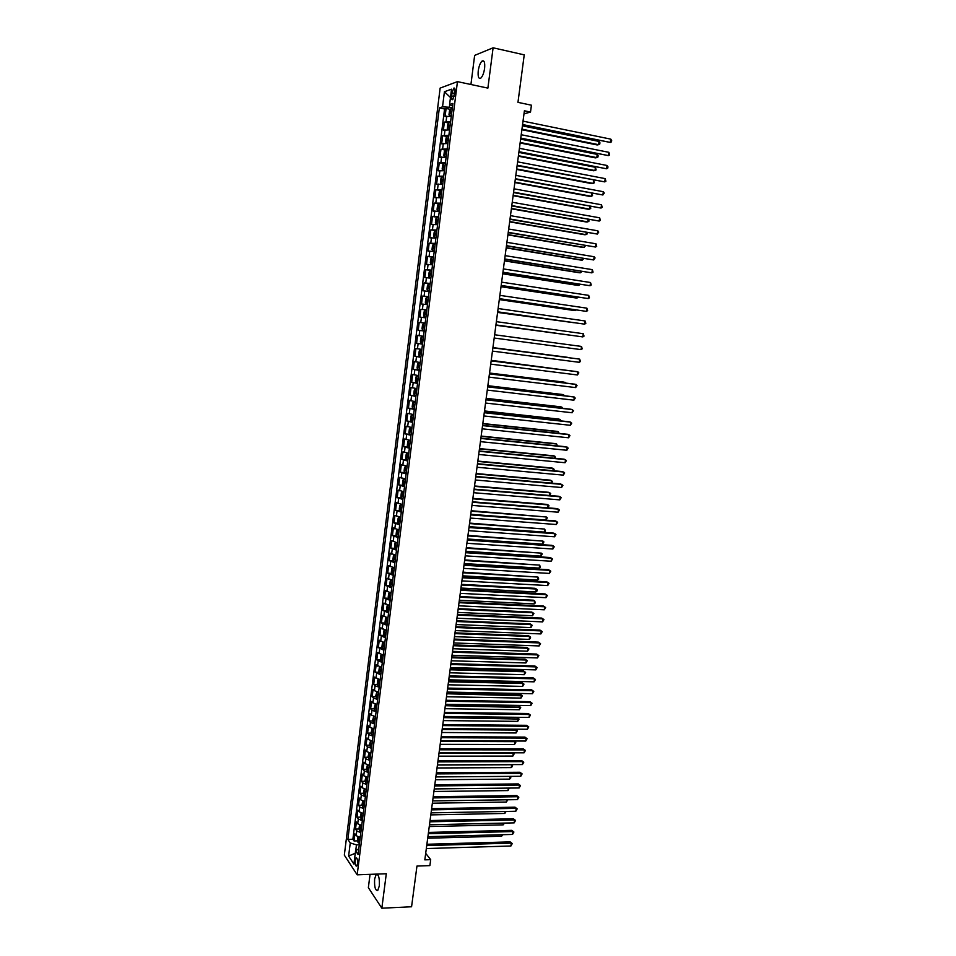 <?xml version="1.0" encoding="UTF-8"?>
<svg xmlns="http://www.w3.org/2000/svg" width="956" height="956" viewBox="0 0 956 956"><rect width="100%" height="100%" fill="white"/><g stroke="black" fill="none" stroke-linecap="round" stroke-linejoin="round"><path stroke-width="1.43" d="M379.317 885.937C379.687 878.002 378.648 874.178 376.198 874.453L374.632 878.982C374.25 886.869 375.29 890.693 377.751 890.454L379.317 885.937M484.596 68.402C485.086 62.534 484.25 60.085 482.075 61.053C480.27 62.761 478.992 66.012 478.251 70.804C477.749 76.659 478.598 79.097 480.772 78.141C482.577 76.444 483.844 73.206 484.596 68.402M357.496 863.77C357.699 859.743 357.197 857.807 356.002 857.974L355.214 860.328C355.023 864.343 355.513 866.267 356.708 866.112L357.496 863.77M370.056 874.346L368.359 887.646L381.838 908.2L411.57 906.766L416.959 866.064L429.889 865.61L430.69 859.659L425.683 853.338M440.142 88.095L344.327 855.118L357.174 874.836L457.458 81.63L440.142 88.095M457.458 81.63L487.883 88.119L493.105 47.8L474.642 55.4L470.926 84.51M493.105 47.8L524.235 54.862L517.961 102.352L531.428 105.196L530.508 112.067L524.402 110.788L424.823 859.862L430.69 859.659M451.304 116.19L445.078 116.644L446.105 108.47L450.372 109.343M450.611 121.663L444.385 122.093L448.675 122.942M444.385 122.093L443.357 130.243L449.571 129.873M447.85 143.519L441.66 143.806L442.676 135.68L447.002 136.517M446.129 157.131L439.951 157.346L440.979 149.232L445.317 150.056M444.409 170.706L438.254 170.837L439.282 162.747L443.656 163.56M442.7 184.257L436.569 184.305L437.585 176.227L441.983 177.039M441.003 197.761L434.884 197.737L435.888 189.682L440.322 190.471L439.258 191.953L438.744 195.992L439.461 197.175L441.063 197.235M439.294 211.24L433.199 211.133L434.203 203.102L438.9 203.915M437.597 224.684L431.515 224.493L432.518 216.486L437.705 217.359M435.9 238.092L429.841 237.829L430.845 229.834L436.82 230.826L435.243 230.755L434.191 232.153L433.689 236.156L434.406 237.435L435.972 237.53M434.215 251.476L428.169 251.129L429.172 243.147L435.147 244.115M432.53 264.812L426.495 264.394L427.499 256.435L433.474 257.367M430.845 278.124L424.834 277.622L425.838 269.688L431.801 270.596M429.172 291.401L423.173 290.827L424.177 282.904L430.14 283.789M427.499 304.641L421.524 303.996L422.516 296.097L428.479 296.946M425.838 317.858L419.875 317.129L420.867 309.254L426.818 310.079M418.226 330.226L424.177 331.015L418.226 330.226L419.218 322.375L425.157 323.176M423.508 336.297L417.569 335.46L416.577 343.3L422.528 344.064M421.847 349.43L415.932 348.51L414.94 356.337L420.879 357.078M420.198 362.527L414.295 361.535L413.303 369.339L419.242 370.056M418.537 375.6L412.657 374.537L411.678 382.316L417.605 382.998M416.9 388.638L411.032 387.491L410.052 395.258L415.98 395.915M415.251 401.64L409.407 400.421L408.427 408.164L414.354 408.81M413.613 414.605L407.782 413.327L406.814 421.046L412.729 421.656L411.211 421.297L410.554 419.732L411.032 415.86L412 414.868L411.2 421.261M411.988 427.547L406.169 426.185L405.189 433.893L410.483 434.418M410.351 440.453L404.555 439.019L403.587 446.703L408.308 447.157M408.726 453.335L402.942 451.83L401.974 459.489L407.854 460.254M407.101 466.181L401.329 464.604L400.373 472.252L404.711 472.623M405.487 478.992L399.728 477.343L398.772 484.967L403.085 485.325M403.874 491.766L398.138 490.046L397.182 497.658L401.448 498.004M402.261 504.517L396.537 502.725L395.581 510.325L399.823 510.647M400.66 517.244L394.948 515.38L394.003 522.956L398.21 523.255M399.058 529.935L393.37 527.999L392.414 535.551L396.597 535.838M397.409 542.996L391.781 540.582L390.837 548.123L394.983 548.385M395.868 555.221L390.203 553.142L389.259 560.658L393.37 560.909M394.266 567.816L388.626 565.665L387.682 573.17L391.769 573.397M392.689 580.376L387.06 578.165L386.116 585.658L390.179 585.861M391.1 592.923L385.495 590.641L384.551 598.098L388.59 598.301M389.522 605.423L383.93 603.069L382.998 610.525L387.001 610.693M387.945 617.899L382.364 615.485L381.432 622.906L385.411 623.073M386.379 630.351L380.811 627.853L379.879 635.274L383.834 635.417M384.802 642.767L379.257 640.209L378.325 647.606L382.269 647.726M383.248 655.147L377.716 652.53L376.784 659.903L380.691 660.01M381.683 667.503L376.162 664.814L375.242 672.176L379.126 672.271M380.13 679.836L374.621 677.075L373.7 684.412L377.572 684.496M378.576 692.132L374.441 690.686L373.091 689.3L372.171 696.625L376.007 696.697M377.023 704.393L372.9 702.935L371.549 701.501L370.641 708.814L374.453 708.862M375.481 716.63L371.358 715.136L370.02 713.678L369.112 720.967L372.912 721.003M373.939 728.842L369.829 727.325L368.502 725.819L367.582 733.097L371.358 733.121M372.398 741.02L368.299 739.478L366.973 737.936L366.064 745.19L369.817 745.202M370.868 753.173L366.769 751.595L365.455 750.03L364.547 757.26L368.287 757.26M369.339 765.29L365.252 763.701L363.937 762.087L363.029 769.305L366.757 769.281M367.809 777.395L363.734 775.758L362.432 774.109L361.523 781.315L365.228 781.279M366.279 789.453L362.216 787.804L360.914 786.119L360.018 793.301L363.698 793.253M364.762 801.487L360.711 799.813L359.42 798.081L358.512 805.263L362.181 805.203M363.244 813.496L359.193 811.787L357.914 810.031L357.018 817.189L360.663 817.117M361.738 825.482L357.699 823.749L356.421 821.945L355.513 829.079L359.145 828.995M452.009 92.863L451.626 95.935C451.375 98.886 451.782 100.105 452.821 99.603L454.972 91.812C455.211 88.86 454.817 87.641 453.777 88.143L452.009 92.863L454.769 93.437M358.799 848.713L355.572 850.816L358.07 854.521L452.917 103.391L449.595 104.503L452.582 106.068M355.572 850.816L353.899 864.081L348.617 856.038L350.255 842.953L347.865 839.392L439.354 107.909L442.532 106.845L444.421 91.74L451.519 89.171L449.595 104.503M446.105 108.47L444.564 108.972L352.872 839.26L354.031 840.957L357.64 840.862M360.233 837.432L356.194 835.675L354.915 833.835L354.031 840.957M360.83 832.652L356.791 830.907L355.513 829.079M362.336 820.69L358.297 818.969L357.018 817.189M363.854 808.704L359.803 807.007L358.512 805.263M365.371 796.683L361.308 795.01L360.018 793.301M366.889 784.637L362.826 782.988L361.523 781.315M368.419 772.556L364.344 770.942L363.029 769.305M369.948 760.45L365.861 758.861L364.547 757.26M371.478 748.321L367.379 746.755L366.064 745.19M373.019 736.156L368.908 734.614L367.582 733.097M374.549 723.967L370.438 722.449L369.112 720.967M376.102 711.742L371.98 710.26L370.641 708.814M377.644 699.493L373.509 698.035L372.171 696.625M379.197 687.209L375.051 685.787L373.7 684.412M380.751 674.9L375.242 672.176M382.304 662.568L376.784 659.903M383.87 650.2L378.325 647.606M385.435 637.795L379.879 635.274M387.001 625.367L381.432 622.906M388.578 612.915L382.998 610.525M390.156 600.428L384.551 598.098M391.733 587.904L386.116 585.658M393.322 575.357L387.682 573.17M394.912 562.785L389.259 560.658M396.501 550.166L390.837 548.123M398.09 537.535L392.414 535.551M399.692 524.856L394.003 522.956M401.293 512.153L395.581 510.325M402.906 499.426L397.182 497.658M404.519 486.664L398.772 484.967M406.133 473.865L400.373 472.252M407.758 461.043L401.974 459.489M409.371 448.185L403.587 446.703M411.008 435.291L405.189 433.893M412.634 422.373L406.814 421.046M414.271 409.419L408.427 408.164M415.908 396.441L410.052 395.258M417.557 383.416L411.678 382.316M419.206 370.378L413.303 369.339M420.855 357.293L414.94 356.337M422.504 344.184L416.577 343.3M419.218 322.375L425.169 323.128M420.867 309.254L426.83 309.935M422.516 296.097L428.503 296.707M424.177 282.904L430.176 283.442M425.838 269.688L431.861 270.142M427.499 256.435L433.546 256.817M429.172 243.147L435.231 243.445M430.845 229.834L436.916 230.049M432.518 216.486L438.613 216.618M434.203 203.102L440.322 203.162M435.888 189.682L442.019 189.658M437.585 176.227L443.727 176.131M439.282 162.747L445.436 162.568M440.979 149.232L447.157 148.969M442.676 135.68L448.878 135.334M449.726 104.562L449.38 107.263L442.532 106.845M452.343 107.873L449.38 107.263M381.838 908.2L386.296 873.736L357.174 874.836M523.996 113.836L530.508 112.067M359.301 844.781L356.457 844.865L355.716 850.732M444.564 108.972L439.354 107.909M352.872 839.26L347.865 839.392M350.255 842.953L356.457 844.865M450.467 97.512L444.421 91.74M348.617 856.038L355.262 853.266M522.502 125.128L610.31 142.432L522.574 124.543M610.776 139.134L611.673 140.508L611.481 141.835L610.31 142.432L610.776 139.134L523.028 121.137M452.224 108.888L450.611 108.972L449.511 110.645L448.985 114.732L449.726 115.784L451.351 115.736M450.575 109.02L449.726 115.784L451.304 116.13M521.88 129.729L597.153 144.953L598.587 144.679L599.042 141.44L522.406 125.845M451.889 111.493L450.694 111.517L450.575 113.143L451.686 113.143M521.964 129.168L598.587 144.679L599.759 144.081L599.95 142.791L599.042 141.44M520.697 138.68L608.446 155.613L520.769 138.13M608.912 152.327L609.629 155.003L608.446 155.613L608.912 152.327L521.223 134.736M518.893 152.207L606.582 168.77L518.965 151.693M607.048 165.484L607.956 166.834L607.765 168.148L606.582 168.77L607.048 165.484L519.419 148.311M517.1 165.699L604.73 181.891L517.172 165.221M605.196 178.617L605.913 181.258L604.73 181.891L605.196 178.617L517.614 161.839M515.32 179.154L602.878 194.988L515.38 178.712M603.344 191.714L604.252 193.028L602.878 194.988L603.344 191.714L515.822 175.342M450.491 122.571L448.878 122.643L447.79 124.28L447.277 128.367L448.017 129.466L449.631 129.407M448.017 129.466L449.583 129.777M520.124 142.994L595.349 157.871L596.771 157.621L597.225 154.394L520.638 139.146M450.168 125.176L448.962 125.188L448.854 126.801L449.953 126.813M520.195 142.468L596.771 157.621L597.942 157.023L598.133 155.732L597.225 154.394M448.77 136.23L447.169 136.278L446.07 137.879L445.556 141.954L446.309 143.077L447.91 143.042M446.309 143.077L447.862 143.388M518.367 156.222L593.545 170.754L594.967 170.538L595.421 167.312L518.869 152.41M448.436 138.823L447.229 138.823L447.133 140.436L448.233 140.448M518.427 155.72L594.967 170.538L596.138 169.917L595.421 167.312M447.05 149.841L445.448 149.877L444.361 151.454L443.847 155.517L444.588 156.665L446.189 156.641M444.588 156.665L446.153 156.951M516.61 169.415L591.74 183.612L593.162 183.421L593.604 180.254M446.727 152.422L445.508 152.422L445.412 154.036L446.512 154.059M516.67 168.949L593.162 183.421L594.333 182.787L593.652 180.254M445.329 163.428L443.739 163.44L442.652 164.982L442.15 169.045L442.879 170.216L444.48 170.204M442.879 170.216L444.444 170.503M514.866 182.572L589.948 196.434L591.358 196.279L591.764 193.351M445.006 166.009L443.799 165.997L443.704 167.599L444.803 167.635M514.914 182.154L591.358 196.279L592.529 195.633L592.051 193.411M513.527 192.574L601.037 208.038L513.587 192.168M601.503 204.775L602.22 207.368L601.037 208.038L601.503 204.775L514.029 188.81M443.62 176.98L442.031 176.968L440.955 178.485L440.441 182.536L441.182 183.719L442.771 183.731M441.182 183.719L442.736 184.006M513.121 195.705L588.155 209.233L589.553 209.101L589.936 206.424M443.297 179.549L442.09 179.525L441.995 181.126L443.094 181.174M513.169 195.311L589.553 209.101L590.736 208.444L590.45 206.52M511.747 205.958L599.197 221.063L511.795 205.6M599.651 217.813L600.38 220.382L599.197 221.063L599.651 217.813L512.249 202.242M441.911 190.495L440.298 190.507L439.461 197.175L441.039 197.474M511.376 208.802L586.363 221.995L587.761 221.888L588.107 219.462M441.588 193.052L440.381 193.028L440.298 194.618L441.385 194.677M511.424 208.444L587.761 221.888L588.944 221.218L588.872 219.605M509.978 219.318L597.357 234.065L510.014 218.996M597.823 230.814L598.731 232.069L597.357 234.065L597.823 230.814L510.468 215.65M440.214 203.975L438.637 203.927L437.561 205.385L437.059 209.412L437.764 210.619L439.366 210.702M438.601 203.963L437.764 210.619L439.342 210.918M509.644 221.864L584.582 234.722L585.98 234.65L586.279 232.475M439.891 206.532L438.673 206.496L438.601 208.085L439.688 208.145M509.679 221.553L585.98 234.65L587.151 233.969L587.295 232.655M508.21 232.643L595.528 247.03L508.245 232.344M595.982 243.792L596.711 246.325L595.528 247.03L595.982 243.792L508.688 229.01M438.517 217.418L436.94 217.359L435.876 218.793L435.374 222.808L436.091 224.062L437.669 224.134M436.091 224.062L437.645 224.325M507.911 234.889L582.802 247.425L584.188 247.389L584.463 245.453M438.195 219.964L436.976 219.928L436.904 221.505L437.991 221.577M507.947 234.614L584.188 247.389L585.514 245.632M506.441 245.931L593.7 259.96L506.477 245.68M594.154 256.734L595.074 257.953L593.7 259.96L594.154 256.734L506.919 242.346M504.672 259.184L591.884 272.866L504.708 258.968M592.338 269.64L593.067 272.125L591.884 272.866L592.338 269.64L505.15 255.646M502.916 272.4L590.055 285.736L502.94 272.221M590.509 282.522L591.25 284.984L590.055 285.736L590.509 282.522L503.382 268.911M501.159 285.593L588.251 298.571L501.183 285.45M588.705 295.368L589.434 297.806L588.251 298.571L588.705 295.368L501.625 282.151M499.414 298.75L586.434 311.381L499.426 298.642M586.888 308.179L587.629 310.604L586.434 311.381L586.888 308.179L499.869 295.356M497.67 311.883L584.63 324.156L497.682 311.811M585.084 320.965L585.825 323.367L584.63 324.156L585.084 320.965L498.112 308.525M495.925 324.968L582.825 336.906L495.937 324.932M583.28 333.716L584.02 336.106L582.825 336.906L583.28 333.716L496.367 321.658M494.622 334.767L581.487 346.442L581.033 349.621L494.192 338.03M581.487 346.442L582.228 348.809L581.033 349.621M492.89 347.841L579.695 359.133L579.24 362.312L492.46 351.103M492.89 347.805L579.695 359.133L580.435 361.488L579.24 362.312M491.157 360.878L577.902 371.8L577.448 374.967L490.727 364.128M491.169 360.818L576.516 371.561L578.822 372.864L577.448 374.967M489.424 373.88L576.121 384.432L575.667 387.586L488.994 377.13M489.436 373.784L574.735 384.169L577.042 385.483L575.667 387.586M487.703 386.857L574.341 397.039L573.887 400.182L487.273 390.096M487.715 386.726L572.967 396.752L575.261 398.066L573.887 400.182M434.406 237.435L435.96 237.697M506.178 247.903L581.021 260.104L582.407 260.08L582.646 258.407M436.498 233.372L435.279 233.324L435.207 234.901L436.295 234.985M506.214 247.652L582.407 260.08L583.698 258.574M435.135 244.21L433.558 244.115L432.506 245.489L432.004 249.48L432.698 250.747L434.287 250.89M433.534 244.15L432.698 250.747L434.275 251.034M504.457 260.869L579.252 272.747L580.627 272.759L580.83 271.313M434.813 246.756L433.594 246.684L433.522 248.261L434.61 248.357M504.481 260.665L580.627 272.759L581.881 271.48M433.45 257.558L431.885 257.451L430.833 258.789L430.331 262.781L431.036 264.095L432.602 264.214M431.036 264.095L432.59 264.334M502.737 273.81L577.484 285.354L578.858 285.402L579.025 284.195M433.128 260.092L431.909 260.02L431.849 261.586L432.925 261.693M502.76 273.631L578.858 285.402L580.077 284.362M431.765 270.871L430.2 270.739L429.16 272.054L428.658 276.033L429.352 277.348L430.929 277.515M430.176 270.775L429.352 277.348L430.917 277.61M501.016 286.716L575.727 297.937L577.089 298.009L577.221 297.053M431.443 273.392L430.224 273.32L430.164 274.886L431.252 274.993M501.04 286.573L577.089 298.009L578.272 297.208M430.092 284.147L428.527 284.004L427.487 285.294L426.997 289.262L427.702 290.624L429.256 290.779M427.702 290.624L429.244 290.851M499.307 299.587L573.97 310.497L575.321 310.592L575.428 309.875M429.77 286.669L428.539 286.585L428.491 288.15L429.567 288.258M499.319 299.491L575.321 310.592L576.253 309.995M428.419 297.4L426.866 297.232L425.826 298.499L425.336 302.454L426.018 303.805L427.583 304.008M426.842 297.268L426.018 303.805L427.571 304.056M497.598 312.433L573.636 322.662M428.097 299.909L426.866 299.814L426.83 301.379L427.894 301.499M497.61 312.373L574.174 322.746M424.368 317.022L425.91 317.213L424.368 317.022L423.675 315.611L424.165 311.668L425.169 310.461L424.345 316.986M425.169 310.461L426.746 310.616M495.889 325.255L571.843 335.425M425.36 312.982L426.424 313.138L425.205 313.018L425.157 314.572L426.233 314.703M495.901 325.219L572.106 335.46M425.085 323.797L423.544 323.594L422.516 324.801L422.014 328.733L422.707 330.167L424.249 330.37M423.699 326.151L424.763 326.295L423.532 326.175L423.496 327.729L424.572 327.872M421.883 336.727L423.424 336.942L421.883 336.727L420.867 337.91L420.365 341.83L421.034 343.24L422.6 343.503M567.41 357.305L492.926 347.602L567.41 357.305M421.034 343.24L421.859 336.763M421.847 340.862L422.911 341.017L421.847 340.862L421.871 339.32L423.114 339.44M421.775 350.027L420.234 349.824L419.218 350.983L418.716 354.891L419.385 356.325L420.939 356.612M419.385 356.325L420.21 349.86L421.763 350.063M566.944 370.354L491.229 360.328M421.453 352.549L420.222 352.417L420.186 353.959L421.249 354.126M567.422 370.414L491.217 360.388M420.126 363.089L418.585 362.898L417.569 364.021L417.079 367.929L417.76 369.41L419.29 369.673M418.585 362.898L420.114 363.149M565.175 383.009L563.932 382.101L489.544 373.031M418.561 365.491L419.804 365.634L418.561 365.491L418.537 367.032L419.6 367.2M565.916 383.093L565.259 382.364L489.532 373.127M418.477 376.114L416.935 375.935L415.932 377.023L415.442 380.918L416.123 382.436L417.641 382.711M416.099 382.4L416.912 375.959L418.465 376.198M563.407 395.629L563.526 394.744L562.2 394.458L487.859 385.698M418.154 378.672L416.924 378.528L416.9 380.058L417.951 380.237M564.434 395.748L563.526 394.744L487.835 385.83M485.983 399.799L572.56 409.61L572.118 412.753L485.552 403.038M486.007 399.644L571.186 409.288L573.481 410.626L572.118 412.753M484.262 412.717L570.792 422.158L570.35 425.289L483.832 415.944M484.286 412.514L569.429 421.811L571.712 423.15L570.35 425.289M482.553 425.599L569.023 434.669L568.581 437.788L482.123 428.814M482.577 425.36L567.661 434.287L569.943 435.649L568.581 437.788M480.844 438.445L567.255 447.145L566.812 450.264L480.414 441.66M480.88 438.183L565.904 446.751L568.187 448.113L566.812 450.264M416.84 389.104L415.298 388.937L414.295 390L413.805 393.896L414.474 395.425L416.003 395.712M415.298 388.937L416.828 389.212M561.638 408.212L561.793 407.101L560.479 406.79L486.174 398.341M416.505 391.685L415.274 391.53L415.263 393.059L416.314 393.251M562.678 408.332L561.793 407.101L486.15 398.497M415.203 402.07L413.661 401.902L412.669 402.942L412.179 406.826L412.849 408.379L414.366 408.69M413.661 401.902L415.179 402.201M559.881 420.76L560.061 419.421L558.746 419.087L484.501 410.949M414.868 404.675L413.637 404.496L413.625 406.037L414.677 406.228M560.921 420.879L560.061 419.421L484.477 411.14M413.566 415.012L412.036 414.844L413.542 415.167M558.125 433.295L558.34 431.718L557.037 431.359L482.828 423.52M413.231 417.617L412 417.437L411.988 418.967L413.04 419.17M559.164 433.403L558.34 431.718L482.792 423.747M411.94 427.906L410.399 427.75L409.419 428.742L408.929 432.602L409.586 434.191L411.104 434.538M410.399 427.75L411.916 428.085M556.368 445.783L556.619 443.99L555.317 443.596L481.155 436.079M411.606 430.535L410.363 430.355L410.363 431.873L411.415 432.088M557.408 445.89L556.619 443.99L481.119 436.33M479.135 451.268L565.498 459.609L565.056 462.716L478.717 454.47M479.183 450.969L564.148 459.179L566.43 460.553L565.056 462.716M410.315 440.776L408.774 440.632L407.794 441.588L407.304 445.436L407.973 447.05L409.479 447.408M407.949 447.014L408.75 440.656L410.291 440.979M554.623 458.259L554.898 456.227L553.608 455.809L479.494 448.591M409.981 443.429L408.738 443.226L408.738 444.755L409.777 444.97M555.663 458.354L554.898 456.227L479.458 448.89M477.438 464.054L563.741 472.025L563.299 475.132L477.02 467.245M477.486 463.72L562.403 471.571L564.673 472.957L563.299 475.132M408.69 453.61L407.16 453.467L408.666 453.837M407.16 453.467L406.18 454.411L405.691 458.247L406.348 459.884M552.879 470.687L553.189 468.44L551.899 467.998L477.833 461.079M408.355 456.275L407.113 456.072L407.113 457.589L408.164 457.816M553.691 470.77L554.121 469.348L553.189 468.44L477.797 461.401M475.741 476.805L561.985 484.429L561.554 487.524L475.323 479.996M475.789 476.435L560.658 483.939L562.917 485.337L561.554 487.524M407.077 466.42L404.567 467.197L404.089 471.021L404.735 472.682L406.24 473.077M404.723 472.634L405.511 466.313L407.041 466.671M551.134 483.103L551.481 480.617L550.19 480.151L476.172 473.543M406.73 469.097L405.499 468.894L405.499 470.4L406.539 470.639M551.708 483.15L552.413 481.525L551.481 480.617L476.136 473.901M474.057 489.532L560.24 496.785L559.81 499.88L473.626 492.71M474.104 489.125L558.913 496.284L561.172 497.682L559.81 499.88M405.464 479.195L402.954 479.948L402.476 483.772L403.121 485.445L404.615 485.851M403.109 485.409L403.91 479.087L405.428 479.47M549.401 495.483L549.784 492.77L548.493 492.28L474.523 485.971M405.117 481.896L403.874 481.669L403.886 483.186L404.926 483.425M549.736 495.507L550.704 493.655L549.784 492.77L474.475 486.353M472.36 502.235L558.495 509.13L558.065 512.201L471.941 505.401M472.419 501.792L557.181 508.592L559.427 510.002L558.065 512.201M403.85 491.946L401.353 492.675L400.875 496.487L401.52 498.184L403.014 498.602M402.321 491.814L403.814 492.232M547.668 507.827L548.075 504.899L546.796 504.386L472.873 498.375M403.504 494.658L402.261 494.419L402.273 495.937L403.312 496.188M547.764 507.839L549.007 505.772L548.075 504.899L472.826 498.793M470.675 514.89L556.762 521.438L556.32 524.509L470.256 518.056M470.746 514.424L555.448 520.877L557.695 522.299L556.32 524.509M402.249 504.66L399.751 505.377L399.273 509.178L399.895 510.839L401.4 511.329M400.719 504.541L402.201 504.971M470.758 514.292L545.96 520.016L546.378 516.993L471.236 510.743M399.895 510.839L400.695 504.553M401.902 507.385L400.66 507.146L400.672 508.652L401.711 508.915M545.96 520.016L547.31 517.853L546.378 516.993L471.177 511.197M469.002 527.533L555.03 533.711L554.588 536.782L468.583 530.676M469.061 527.019L553.715 533.125L555.962 534.559L554.588 536.782M400.648 517.339L398.162 518.033L397.684 521.833L398.317 523.565L399.799 524.019M399.118 517.232L400.6 517.674M469.121 526.66L544.263 532.086L544.693 529.062L469.587 523.087M400.301 520.088L399.058 519.837L399.07 521.343L400.11 521.606M544.263 532.086L545.458 531.106L544.693 529.062L469.527 523.565M467.329 540.128L553.297 545.96L552.867 549.019L466.91 543.271M467.4 539.59L551.982 545.35L554.229 546.796L552.867 549.019M399.046 529.994L396.561 530.664L396.095 534.452L396.728 536.208L398.198 536.675M397.517 529.887L398.999 530.353M467.472 538.993L542.578 544.119L542.996 541.108L467.95 535.396M398.7 532.755L397.457 532.492L397.481 533.998L398.509 534.273M542.578 544.119L543.928 541.933L542.996 541.108L467.89 535.91M465.656 552.699L551.564 558.185L551.134 561.232L465.237 555.842M465.727 552.126L550.262 557.539L552.508 558.997L551.134 561.232M395.115 548.768L395.904 542.53L394.983 543.271L394.505 547.047L395.139 548.816L396.609 549.306M465.835 551.301L540.893 556.129L541.311 553.13L466.325 547.68M397.099 545.386L395.856 545.123L395.88 546.617L396.907 546.904M540.893 556.129L542.255 553.93L541.311 553.13L466.253 548.23M463.983 565.247L549.843 570.374L549.413 573.421L463.564 568.378M464.066 564.638L548.553 569.704L550.787 571.174L549.413 573.421M395.688 555.197L393.394 555.842L392.916 559.607L393.549 561.399L395.019 561.901M394.338 555.113L395.808 555.603M464.21 563.574L539.22 568.103L539.638 565.115L464.688 559.929M395.509 557.993L394.266 557.718L394.29 559.212L395.318 559.511M539.22 568.103L540.403 567.099L539.638 565.115L464.616 560.515M462.322 577.759L548.123 582.539L547.692 585.574L461.903 580.878M462.405 577.125L546.832 581.846L549.067 583.327L547.692 585.574M393.729 567.733L391.817 568.378L391.339 572.142L391.96 573.947L393.43 574.472M391.948 573.899L392.725 567.697L394.219 568.187M462.585 575.835L537.535 580.053L537.953 577.066L463.062 572.166M393.92 570.577L392.677 570.29L392.713 571.784L393.729 572.082M537.535 580.053L538.73 579.037L537.953 577.066L462.991 572.764M460.661 590.234L546.414 594.68L545.984 597.703L460.254 593.353M460.756 589.565L545.123 593.951L547.358 595.445L545.984 597.703M391.852 580.244L390.239 580.89L389.761 584.642L390.383 586.47L391.852 587.008M391.171 580.208L392.641 580.734M460.959 588.048L535.862 591.979L536.28 589.004L535.049 588.31L461.449 584.355M392.342 583.124L391.1 582.825L391.124 584.319L392.151 584.63M535.862 591.979L537.057 590.951L537.224 589.756L536.28 589.004L461.366 585M459.011 602.686L544.705 606.785L544.275 609.809L458.593 605.793M459.095 601.993L543.426 606.032L545.649 607.538L544.275 609.809M390.036 592.744L388.662 593.377L388.196 597.118L388.793 598.91L390.263 599.508M388.793 598.91L389.57 592.732L391.064 593.258M459.334 600.237L534.201 603.881L534.619 600.906L533.376 600.189L459.824 596.52M390.753 595.636L389.51 595.325L389.546 596.819L390.574 597.142M534.201 603.881L535.384 602.842L534.619 600.906L459.74 597.201M457.362 615.114L542.996 618.867L542.566 621.878L456.944 618.209M457.458 614.373L541.717 618.09L543.94 619.596L542.566 621.878M388.255 605.208L387.096 605.829L386.618 609.558L387.24 611.422L388.698 611.983M387.216 611.374L388.005 605.208L389.486 605.757M457.721 612.402L532.54 615.748L532.946 612.784L531.715 612.043L458.211 608.661M389.176 608.124L387.933 607.813L387.981 609.295L388.996 609.617M532.54 615.748L533.89 613.513L532.946 612.784L458.115 609.366M455.713 627.506L541.287 630.912L540.869 633.924L455.295 630.59M455.809 626.742L540.02 630.112L542.231 631.629L540.869 633.924M386.511 617.648L385.531 618.245L385.053 621.974L385.674 623.85L387.12 624.435M386.451 617.636L387.909 618.209M456.108 624.543L530.879 627.59L531.285 624.627L530.066 623.862L456.598 620.779M387.61 620.575L386.367 620.253L386.403 621.735L387.419 622.069M530.879 627.59L532.229 625.343L531.285 624.627L456.502 621.508M454.064 639.863L539.59 642.934L539.172 645.933L453.658 642.946M454.172 639.074L538.336 642.109L540.534 643.639L539.172 645.933M384.085 636.206L384.862 630.076L383.965 630.637L383.499 634.354L384.109 636.254L385.555 636.851M384.921 630.076L386.344 630.649M454.494 636.648L529.218 639.409L529.636 636.457L528.405 635.656L454.996 632.86M386.045 633.003L384.79 632.669L384.838 634.151L385.854 634.497M529.218 639.409L530.401 638.333L530.568 637.15L529.636 636.457L454.901 633.625M452.427 652.195L537.905 654.932L537.475 657.919L452.021 655.278M452.535 651.371L536.639 654.083L538.849 655.613L537.475 657.919M382.531 648.574L383.296 642.48L382.412 643.006L381.946 646.698L382.543 648.622L383.989 649.232M383.404 642.504L384.766 643.053M452.893 648.73L527.569 651.191L527.975 648.252L526.756 647.427L453.395 644.918M384.479 645.396L383.225 645.061L383.272 646.543L384.288 646.889M527.569 651.191L528.919 648.933L527.975 648.252L453.287 645.706M450.79 664.504L536.208 666.894L535.79 669.881L450.384 667.575M450.909 663.643L534.954 666.021L537.153 667.575L535.79 669.881M381.671 654.848L380.858 655.338L380.392 659.031L380.99 660.966L382.424 661.6M381.91 654.908L383.213 655.422M451.28 660.775L525.92 662.962L526.326 660.022L525.119 659.174L451.794 656.939M382.914 657.764L381.671 657.417L381.719 658.899L382.723 659.246M525.92 662.962L527.27 660.692L526.326 660.022L451.686 657.764M449.153 676.776L534.524 678.832L534.105 681.819L448.746 679.836M449.272 675.88L533.269 677.935L535.468 679.489L534.105 681.819M533.269 677.935L535.468 679.489M380.082 667.192L379.305 667.635L378.839 671.315L379.436 673.275L380.87 673.92M380.404 667.276L381.647 667.766M449.69 672.797L524.27 674.697L524.677 671.757L523.47 670.897L450.204 668.937M381.36 670.108L380.106 669.738L380.165 671.22L381.169 671.578M523.47 670.897L525.621 672.415L524.677 671.757L450.085 669.798M525.621 672.415L524.27 674.697M447.528 689.013L532.839 690.746L532.42 693.721L447.121 692.072M447.647 688.093L531.596 689.826L533.795 691.391L532.42 693.721M531.596 689.826L533.795 691.391M378.492 679.513L377.751 679.907L377.297 683.588L377.883 685.56L379.317 686.217M378.911 679.608L380.094 680.075M448.089 684.795L522.633 686.396L523.04 683.48L521.833 682.584L448.603 680.911M379.807 682.405L378.552 682.034L378.612 683.516L379.616 683.887M521.833 682.584L523.984 684.114L523.04 683.48L448.495 681.795M523.984 684.114L522.633 686.396M445.902 701.226L531.166 702.624L530.747 705.6L445.496 704.285M446.034 700.282L529.923 701.68L532.11 703.258L530.747 705.6M529.923 701.68L532.11 703.258M376.903 691.797L375.756 695.825L376.341 697.82L377.775 698.489M377.429 691.917L378.54 692.359M446.5 696.757L520.984 698.083L521.402 695.167L520.207 694.247L447.026 692.861M378.253 694.689L377.011 694.307L377.058 695.777L378.062 696.159M520.207 694.247L522.346 695.789L446.894 693.769M522.346 695.789L520.984 698.083M444.289 713.415L529.481 714.49L529.062 717.442L443.883 716.462M444.421 712.435L528.25 713.511L530.437 715.1L529.062 717.442M528.25 713.511L530.437 715.1M375.326 704.046L374.214 708.026L374.8 710.045L376.222 710.726M375.947 704.202L376.999 704.608M444.91 708.695L519.359 709.734L519.765 706.831L518.57 705.887L445.436 704.775M376.7 706.938L375.457 706.544L375.517 708.014L376.521 708.408M518.57 705.887L520.709 707.44L445.317 705.707M520.709 707.44L519.359 709.734M442.676 725.58L527.82 726.309L527.401 729.261L442.27 728.615M442.807 724.564L526.589 725.317L528.764 726.907L527.401 729.261M526.589 725.317L528.764 726.907M373.736 716.271L372.673 720.203L373.258 722.234L374.68 722.939M374.465 716.45L375.457 716.833M443.333 720.609L517.722 721.362L518.128 718.458L516.945 717.502L443.859 716.653M375.158 719.151L373.916 718.757L373.975 720.227L374.979 720.621M516.945 717.502L519.084 719.055L443.727 717.633M519.084 719.055L517.722 721.362M441.063 737.709L526.147 738.116L525.728 741.055L440.656 740.733M441.194 736.658L524.928 737.1L527.103 738.701L525.728 741.055M524.928 737.1L527.103 738.701M372.159 728.472L371.143 732.356L371.729 734.399L373.151 735.116M372.995 728.675L373.916 729.034M373.617 731.34L372.386 730.934L372.446 732.404L373.438 732.81M441.756 732.487L516.097 732.965L516.503 730.073L442.15 729.524M515.451 729.177L517.447 730.647L516.097 732.965M517.447 730.647L515.427 729.177M439.449 749.803L524.486 749.886L524.067 752.826L439.043 752.826M439.593 748.727L523.267 748.847L525.442 750.46L524.067 752.826M523.267 748.847L525.442 750.46M370.581 740.637L369.614 744.473L370.199 746.54L371.609 747.269M371.525 740.864L372.374 741.199M372.087 743.505L370.844 743.087L370.904 744.557L371.908 744.963M440.178 744.342L514.471 744.545L514.878 741.653L440.573 741.378M514.232 741.02L515.834 742.226L514.471 744.545M515.834 742.226L514.137 741.02M437.848 761.872L522.824 761.633L522.406 764.573L437.442 764.884M437.991 760.773L521.606 760.57L523.78 762.195L522.406 764.573M521.606 760.57L523.78 762.195M368.992 752.766L368.096 756.566L368.669 758.646L370.08 759.399M370.056 753.029L370.844 753.34M370.558 755.634L369.315 755.204L369.375 756.674L370.366 757.092M438.601 756.172L512.858 756.088L513.264 753.208L438.995 753.208M513.002 752.826L514.209 753.758L512.858 756.088M514.209 753.758L512.822 752.826M436.247 773.918L521.163 773.356L520.757 776.284L435.84 776.929M436.39 772.783L519.956 772.269L522.119 773.894L520.757 776.284M519.956 772.269L522.119 773.894M367.415 764.872L366.578 768.624L367.14 770.727L368.55 771.492M368.598 765.17L369.315 765.445M369.028 767.74L367.785 767.298L367.857 768.767L368.849 769.186M437.035 767.967L511.233 767.62L511.639 764.74L437.43 765.015M511.783 764.609L512.428 766.425L511.233 767.62M512.595 765.278L511.496 764.609M434.645 785.928L519.514 785.055L519.108 787.971L434.251 788.927M434.801 784.768L518.307 783.932L520.47 785.569L519.108 787.971M518.307 783.932L520.47 785.569M365.837 776.941L365.061 780.658L365.622 782.773L367.032 783.55M367.14 777.276L367.797 777.527M367.498 779.821L366.268 779.367L366.327 780.837L367.319 781.267M435.47 779.738L509.632 779.116L510.014 776.368M510.54 776.356L510.815 777.921L509.632 779.116M510.241 776.368L510.982 776.774M433.056 797.913L517.865 796.718L517.459 799.634L432.65 800.913M433.211 796.73L516.67 795.571L518.821 797.22L517.459 799.634M516.67 795.571L518.821 797.22M364.26 788.987L363.543 792.667L364.105 794.806L365.515 795.595M365.981 791.867L364.738 791.401L364.81 792.871L365.801 793.301M433.905 791.484L508.018 790.588L508.365 788.091M509.213 788.079L508.018 790.588M431.467 809.875L516.228 808.358L515.81 811.262L431.06 812.863M431.622 808.657L515.033 807.187L517.184 808.848L515.81 811.262M515.033 807.187L517.184 808.848M362.683 800.997L362.037 804.641L362.599 806.792L363.997 807.593M364.463 803.877L363.22 803.41L363.304 804.88L364.284 805.322M432.351 803.207L506.417 802.036L506.728 799.79M507.755 799.778L506.417 802.036M429.877 821.802L514.579 819.973L514.173 822.865L429.483 824.789M430.045 820.559L513.396 818.778L515.547 820.451L514.173 822.865M513.396 818.778L515.547 820.451M361.105 812.97L360.531 816.591L361.081 818.766L362.479 819.579M362.945 815.862L361.715 815.396L361.786 816.854L362.766 817.308M430.798 814.894L504.816 813.448L505.091 811.465M506.118 811.441L504.816 813.448M428.3 833.704L512.942 831.553L512.535 834.445L427.894 836.679M428.467 832.425L511.759 830.346L513.91 832.019L512.535 834.445M511.759 830.346L513.91 832.019M359.54 824.92L359.026 828.505L359.587 830.704L360.974 831.529M361.44 827.824L360.197 827.346L360.281 828.804L361.26 829.258M429.244 826.558L503.215 824.849L503.454 823.116M504.481 823.092L503.215 824.849M426.711 845.582L511.317 843.12L510.91 846L426.316 848.546M426.89 844.268L510.134 841.878L512.273 843.562L510.91 846M510.134 841.878L512.273 843.562M357.974 836.847L357.532 840.408L358.082 842.606L359.468 843.455M359.934 839.762L358.691 839.272L358.775 840.73L359.755 841.196M427.702 838.197L501.613 836.213L501.828 834.731M502.856 834.708L501.613 836.213M446.058 121.591L446.751 116.13M356.194 835.675L356.791 830.907M357.699 823.749L358.297 818.969M359.193 811.787L359.803 807.007M360.711 799.813L361.308 795.01M362.216 787.804L362.826 782.988M363.734 775.758L364.344 770.942M365.252 763.701L365.861 758.861M366.769 751.595L367.379 746.755M368.299 739.478L368.908 734.614M369.829 727.325L370.438 722.449M371.358 715.136L371.98 710.26M372.9 702.935L373.509 698.035M374.441 690.686L375.051 685.787M375.983 678.425L376.604 673.502M377.536 666.117L378.146 661.193M379.078 653.796L379.699 648.849M380.643 641.44L381.265 636.481M382.197 629.048L382.818 624.089M383.762 616.632L384.384 611.661M385.328 604.18L385.949 599.197M386.893 591.704L387.527 586.709M388.471 579.205L389.104 574.186M390.048 566.657L390.681 561.638M391.625 554.098L392.259 549.055M393.215 541.49L393.848 536.447M394.804 528.871L395.437 523.804M396.393 516.204L397.039 511.137M397.995 503.513L398.64 498.435M399.596 490.798L400.241 485.696M401.197 478.048L401.843 472.933M402.811 465.261L403.456 460.135M404.424 452.451L405.069 447.312M406.037 439.605L406.682 434.454M407.662 426.723L408.308 421.56M409.288 413.817L409.933 408.642M410.913 400.875L411.57 395.688M412.55 387.897L413.195 382.699M414.187 374.895L414.832 369.685M415.824 361.858L416.481 356.636M417.461 348.797L418.13 343.551M419.11 335.687L419.78 330.441M420.771 322.554L421.429 317.296M422.421 309.397L423.09 304.116M424.082 296.193L424.751 290.911M425.755 282.964L426.424 277.658M427.416 269.7L428.085 264.382M429.089 256.399L429.77 251.07M430.774 243.075L431.443 237.733M432.459 229.703L433.128 224.349M434.144 216.307L434.813 210.941M435.828 202.875L436.51 197.498M437.525 189.419L438.207 184.018M439.222 175.916L439.903 170.515M440.931 162.389L441.612 156.963M442.628 148.825L443.321 143.388M444.349 135.226L445.03 129.777M454.291 96.496L451.626 95.935M451.865 111.721L450.778 111.493M448.854 122.691L448.005 129.442M450.133 125.379L449.057 125.164M447.133 136.314L446.285 143.053M445.424 149.913L444.576 156.629M446.703 152.613L445.615 152.398M443.715 163.476L442.867 170.18M444.982 166.177L443.907 165.974M442.007 177.003L441.158 183.695M441.576 193.196L440.501 193.004M436.916 217.394L436.067 224.027M438.183 220.083L437.107 219.904M435.219 230.79L434.383 237.411M434.801 246.839L433.725 246.66M431.849 257.475L431.025 264.059M433.116 260.163L432.04 259.996M428.503 284.04L427.679 290.588M428.097 299.945L427.021 299.79M423.508 323.63L422.695 330.131M421.261 354.09L420.186 353.959M418.561 362.921L417.736 369.375M419.612 367.152L418.537 367.032M417.963 380.189L416.9 380.058M415.274 388.961L414.462 395.39M416.326 393.179L415.263 393.059M413.637 401.926L412.825 408.343M414.689 406.145L413.625 406.037M413.052 419.075L411.988 418.967M410.375 427.774L409.574 434.155M411.427 431.981L410.363 431.873M409.801 444.851L408.738 444.755M407.137 453.491L406.336 459.836M408.176 457.685L407.113 457.589M406.563 470.495L405.499 470.4M404.95 483.27L403.886 483.186M402.297 491.838L401.508 498.136M403.336 496.021L402.273 495.937M401.735 508.735L400.672 508.652M399.094 517.244L398.305 523.518M400.134 521.414L399.07 521.343M397.493 529.899L396.704 536.161M398.533 534.069L397.481 533.998M396.943 546.689L395.88 546.617M394.314 555.125L393.525 561.351M395.354 559.284L394.29 559.212M393.764 571.843L392.713 571.784M391.147 580.232L390.371 586.422M392.175 584.367L391.124 584.319M390.598 596.867L389.546 596.819M389.032 609.342L387.981 609.295M386.427 617.66L385.65 623.802M387.455 621.782L386.403 621.735M385.889 634.198L384.838 634.151M384.324 646.579L383.272 646.543M381.731 654.86L380.978 660.919M382.77 658.923L381.719 658.899M380.177 667.216L379.424 673.227M381.217 671.243L380.165 671.22M378.624 679.549L377.871 685.512M379.663 683.54L378.612 683.516M377.07 691.833L376.329 697.76M378.11 695.801L377.058 695.777M375.529 704.106L374.788 709.985M376.568 708.038L375.517 708.014M373.987 716.343L373.246 722.186M375.027 720.238L373.975 720.227M372.446 728.544L371.717 734.351M373.485 732.416L372.446 732.404M370.904 740.721L370.175 746.493M371.956 744.557L370.904 744.557M369.375 752.874L368.658 758.598M370.426 756.674L369.375 756.674M367.845 764.991L367.128 770.679M368.897 768.767L367.857 768.767M366.327 777.085L365.61 782.725M367.379 780.825L366.327 780.837M364.798 789.142L364.093 794.747M365.861 792.859L364.81 792.871M363.28 801.176L362.587 806.745M364.344 804.856L363.304 804.88M361.774 813.186L361.069 818.706M362.826 816.83L361.786 816.854M360.257 825.159L359.564 830.645M361.32 828.78L360.281 828.804M358.751 837.109L358.07 842.559M359.815 840.694L358.775 840.73M377.5 874.393L376.198 874.453M484.071 61.495L482.075 61.053M356.66 857.95L356.002 857.974M454.733 88.346L453.777 88.143M451.853 111.756L450.694 111.517M450.133 125.427L448.962 125.188M446.691 152.649L445.508 152.422M444.982 166.213L443.799 165.997M441.564 193.243L440.381 193.028M438.171 220.131L436.976 219.928M434.801 246.875L433.594 246.684M433.116 260.211L431.909 260.02M428.085 299.993L426.866 299.814M426.424 313.186L425.205 313.018M424.763 326.343L423.532 326.175M423.102 339.476L421.871 339.32M421.453 352.573L420.222 352.417M417.999 378.648L416.924 378.528M416.111 391.625L415.274 391.53M414.33 404.579L413.637 404.496M412.598 417.509L412 417.437"/></g></svg>
